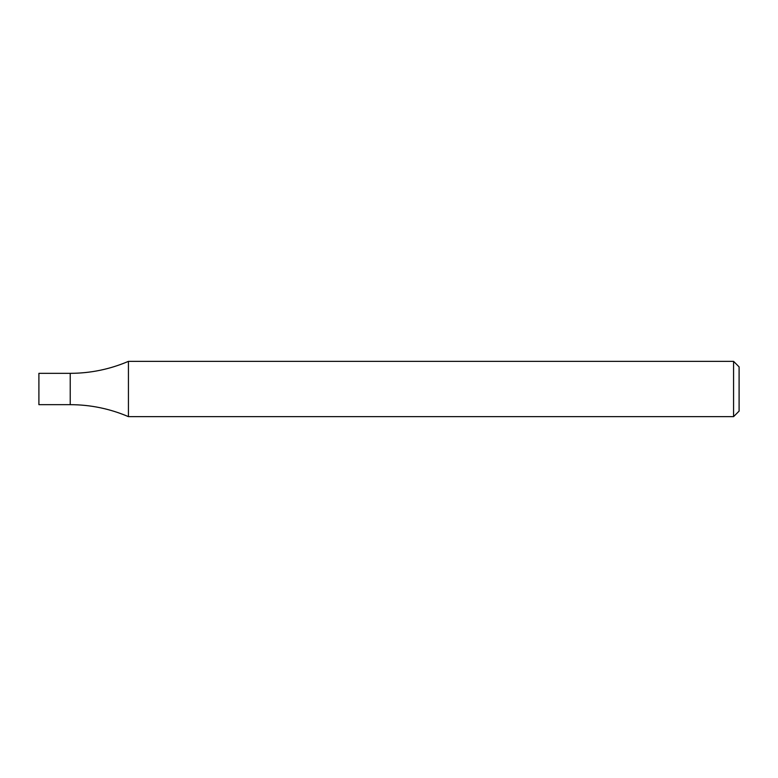 <?xml version="1.0" encoding="UTF-8"?>
<svg xmlns="http://www.w3.org/2000/svg" width="778" height="778" viewBox="0 0 778 778"><rect width="100%" height="100%" fill="white"/><g stroke="black" fill="none" stroke-linecap="round" stroke-linejoin="round"><path stroke-width="1.17" d="M733.576 361.362L739.1 366.885L739.1 411.115L733.576 416.638L733.576 361.362L128.428 361.362L128.428 416.638C109.844 408.703 90.443 404.706 70.224 404.667L70.224 389L70.224 404.667L38.9 404.667L38.9 373.333L70.224 373.333L70.224 389L70.224 373.333C90.443 373.294 109.844 369.297 128.428 361.362M733.576 416.638L128.428 416.638"/></g></svg>
